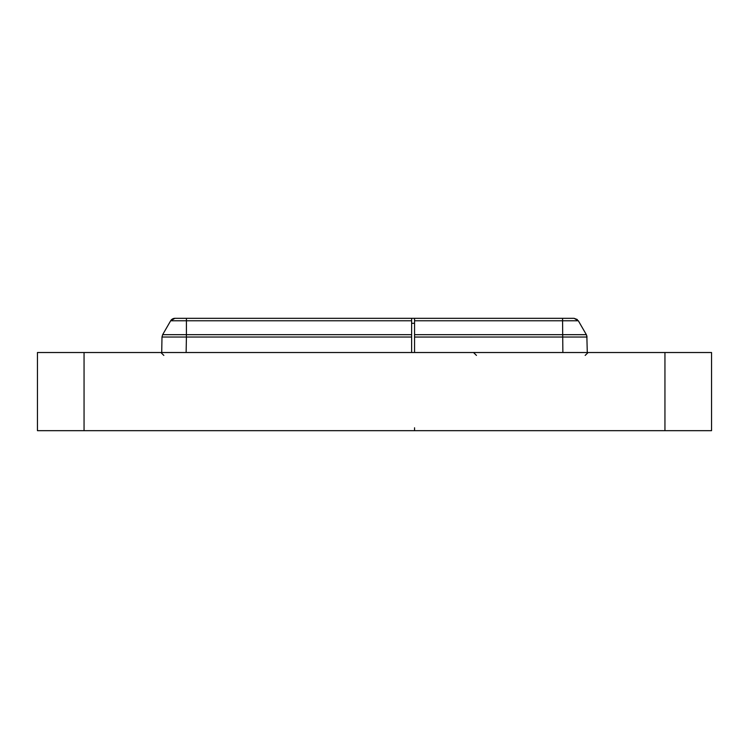 <?xml version="1.0" encoding="UTF-8"?>
<svg xmlns="http://www.w3.org/2000/svg" width="749" height="749" viewBox="0 0 749 749"><rect width="100%" height="100%" fill="white"/><g stroke="black" fill="none" stroke-linecap="round" stroke-linejoin="round"><path stroke-width="1.12" d="M569.727 430.675L567.47 430.675M564.68 430.675L561.713 430.675M567.779 318.325L571.524 318.325M561.591 430.675L571.656 430.675M664.943 430.675L711.55 430.675L711.55 352.517L37.45 352.517L37.45 430.675L664.943 430.675L664.943 352.517M577.32 319.533L574.099 318.325L578.331 320.769L574.099 318.325L337.378 318.325L560.093 318.325M414.553 318.325L414.553 352.517M414.553 427.791L414.553 430.675M414.553 320.769L578.331 320.769L586.364 334.681L414.553 334.681M587.282 352.517L586.851 335.87M586.355 334.681L578.331 320.769L586.364 334.681L587.01 337.031L586.355 334.681L587.01 337.031L414.553 337.041M188.879 318.325L411.622 318.325L411.622 352.517M180.443 318.325L179.395 318.325M186.295 318.325L188.308 318.325M170.903 320.403L174.901 318.325L411.622 318.325M411.622 320.769L170.669 320.769L174.901 318.325A4.887 4.887 0 0 0 170.669 320.769L162.645 334.672L161.99 337.031L162.645 334.681L186.426 334.681M186.426 320.769L186.407 337.031L161.99 337.031L161.718 352.507M414.553 323.296L411.622 323.296M84.057 430.675L84.057 352.517M562.574 318.325L562.565 320.769M562.864 352.517L562.574 320.769M186.426 318.325L186.435 320.769M186.435 334.681L411.622 334.681M186.136 352.517L186.407 337.031L411.622 337.031M476.448 355.401L473.518 352.517M585.175 355.401L588.105 352.517M170.669 320.769L162.645 334.681M163.825 355.401L160.895 352.517"/></g></svg>
